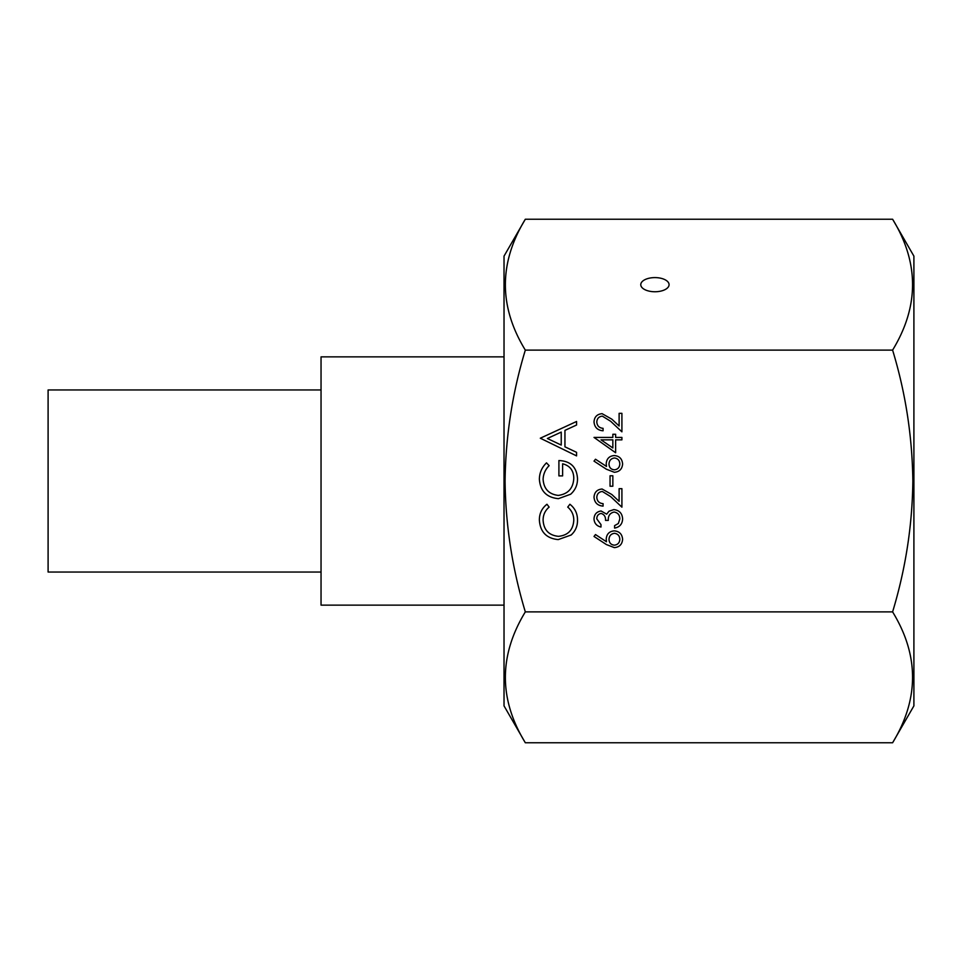 <?xml version="1.0" encoding="UTF-8"?>
<svg xmlns="http://www.w3.org/2000/svg" width="962" height="962" viewBox="0 0 962 962"><rect width="100%" height="100%" fill="white"/><g stroke="black" fill="none" stroke-linecap="round" stroke-linejoin="round"><path stroke-width="1.44" d="M321.043 389.959L48.1 389.959L48.1 572.041L321.043 572.041M504.028 356.866L321.043 356.866L321.043 605.134L504.028 605.134M654.918 277.597A14.141 7.071 0 0 0 640.776 284.68A14.141 7.071 0 0 0 654.918 291.751A14.141 7.071 0 0 0 669.071 284.68A14.141 7.071 0 0 0 654.918 277.597M525.324 219.228L504.028 256.12L504.028 705.88L525.324 742.772C498.725 699.242 498.725 655.615 525.324 611.88C512.337 568.951 505.579 525.324 505.074 481C505.675 436.135 512.421 392.496 525.324 350.12C498.725 306.601 498.725 262.975 525.324 219.228L892.604 219.228C919.203 262.758 919.203 306.385 892.604 350.12C905.519 392.496 912.265 436.135 912.854 481C912.349 525.324 905.603 568.951 892.604 611.88L525.324 611.88M892.604 219.228L913.9 256.12L913.9 705.88L892.604 742.772L525.324 742.772M614.333 472.282L606.433 469.24L594.011 461.123L595.49 459.235L606.481 466.426L606.216 463.612C606.649 458.67 609.343 455.976 614.285 455.543C619.432 456.012 622.198 458.85 622.606 464.045C622.161 469.095 619.396 471.837 614.333 472.282M576.575 455.892L540.307 438.215L576.575 421.476L576.575 425.012L564.947 430.375L564.947 446.825L576.575 452.332L576.575 455.892M892.604 350.12L525.324 350.12M558.225 539.598C546.464 538.443 540.187 531.938 539.369 520.081C539.333 513.54 541.871 508.273 546.957 504.256L549.134 507.094C545.093 510.545 543.073 514.935 543.097 520.274C543.77 530.002 548.893 535.353 558.477 536.339C568.145 535.317 573.256 529.894 573.785 520.057C573.737 514.826 571.717 510.509 567.736 507.094L569.901 504.256C574.975 508.273 577.513 513.528 577.501 520.033C577.633 525.998 575.516 530.988 571.163 534.992L558.225 539.598M558.429 498.665C546.596 497.534 540.247 491.041 539.369 479.16C539.502 472.763 541.871 467.34 546.5 462.866L549.134 465.656C545.358 469.432 543.338 473.965 543.097 479.268C543.795 488.864 548.857 494.24 558.285 495.418C568.097 494.035 573.268 488.299 573.785 478.222C573.653 470.502 569.937 465.692 562.626 463.792L562.626 475.889L558.91 475.889L558.91 460.533C570.502 461.038 576.707 467.027 577.501 478.511C577.609 484.812 575.324 490.055 570.646 494.227L558.429 498.665M614.333 547.618L606.433 544.576L594.011 536.459L595.49 534.571L606.481 541.762L606.216 538.948C606.649 534.006 609.343 531.313 614.285 530.868C619.432 531.349 622.198 534.187 622.606 539.369C622.161 544.42 619.396 547.174 614.333 547.618M601.07 513.431C598.22 514.033 596.801 515.86 596.801 518.903L600.985 524.591L600.985 527.032C596.656 526.022 594.324 523.316 594.011 518.939C594.251 514.321 596.608 511.676 601.082 510.99L606.673 514.165L608.994 511.219L613.828 509.595C619.36 510.257 622.294 513.395 622.606 519.011C622.33 524.098 619.66 527.128 614.586 528.078L614.586 525.637L618.35 523.508L619.817 518.963C619.781 514.995 617.857 512.686 614.069 512.037C609.932 513.047 608.02 515.836 608.309 520.406L605.519 520.406C605.747 516.762 604.256 514.429 601.07 513.431M602.32 491.462C598.869 491.895 597.029 493.855 596.801 497.366C597.113 501.19 599.206 503.294 603.078 503.667L603.078 506.108C597.558 505.663 594.54 502.705 594.011 497.234C594.384 492.219 597.077 489.478 602.104 489.021L611.856 494.528L619.119 501.334L619.119 488.672L621.909 488.672L621.909 507.154L610.654 496.608L602.32 491.462M612.842 475.769L612.842 486.231L610.052 486.231L610.052 475.769L612.842 475.769M615.632 439.85L615.632 452.753L594.011 437.409L612.842 437.409L612.842 434.271L615.632 434.271L615.632 437.409L621.909 437.409L621.909 439.85L615.632 439.85M602.32 416.125C598.869 416.558 597.029 418.53 596.801 422.029C597.113 425.853 599.206 427.958 603.078 428.343L603.078 430.784C597.558 430.327 594.54 427.368 594.011 421.909C594.384 416.883 597.077 414.153 602.104 413.684L611.856 419.192L619.119 425.998L619.119 413.335L621.909 413.335L621.909 431.83L610.654 421.272L602.32 416.125M892.604 611.88C919.203 655.399 919.203 699.025 892.604 742.772M561.231 432.094L547.378 438.492L561.231 445.057L561.231 432.094M614.429 533.309C610.978 533.826 609.174 535.882 609.006 539.454C609.199 542.917 611.002 544.817 614.429 545.177C617.832 544.708 619.624 542.736 619.817 539.249C619.624 535.75 617.82 533.778 614.429 533.309M614.429 457.984C610.978 458.501 609.174 460.545 609.006 464.129C609.199 467.58 611.002 469.492 614.429 469.841C617.832 469.384 619.624 467.4 619.817 463.912C619.624 460.425 617.82 458.441 614.429 457.984M612.842 447.955L612.842 439.85L601.034 439.85L612.842 447.955"/></g></svg>
